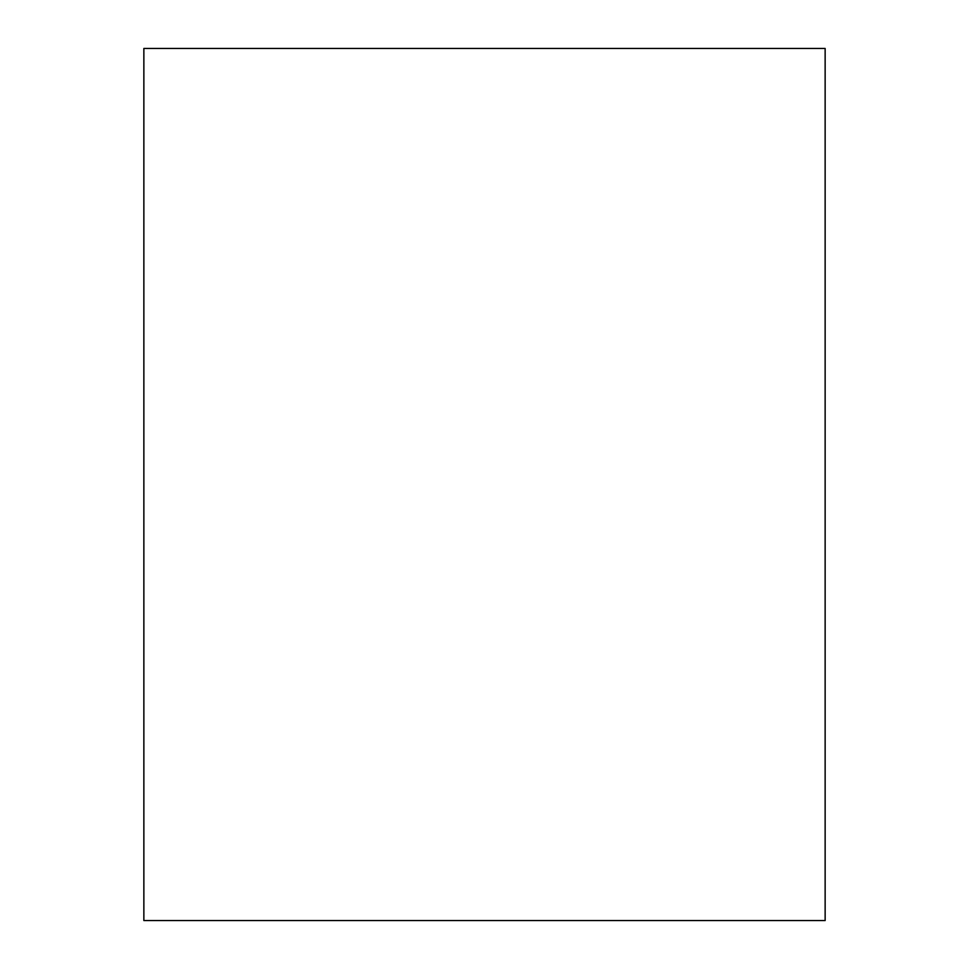 <?xml version="1.0" encoding="UTF-8"?>
<svg xmlns="http://www.w3.org/2000/svg" width="969" height="969" viewBox="0 0 969 969"><rect width="100%" height="100%" fill="white"/><g stroke="black" fill="none" stroke-linecap="round" stroke-linejoin="round"><path stroke-width="1.45" d="M825.14 48.45L825.14 920.55L143.86 920.55L143.86 48.45L825.14 48.45"/></g></svg>
